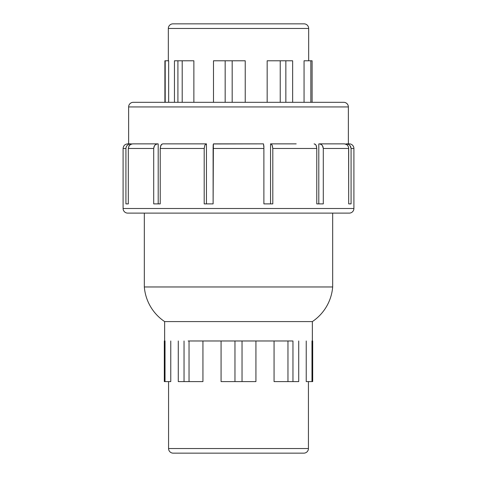 <?xml version="1.0" encoding="UTF-8"?>
<svg xmlns="http://www.w3.org/2000/svg" width="477" height="477" viewBox="0 0 477 477"><rect width="100%" height="100%" fill="white"/><g stroke="black" fill="none" stroke-linecap="round" stroke-linejoin="round"><path stroke-width="0.72" d="M164.315 381.6L164.315 340.977L164.315 381.6L165.018 381.6L165.018 340.977L165.018 381.6L164.315 381.6M173.181 453.15A4.615 4.615 0 0 1 168.566 448.535L168.566 381.6L168.566 448.535L308.434 448.535L168.566 448.535A4.615 4.615 0 0 0 173.181 453.15L303.819 453.15A4.615 4.615 0 0 0 308.434 448.535L308.434 381.6L308.434 448.535A4.615 4.615 0 0 1 303.819 453.15M133.757 102.322L343.75 102.322A4.615 4.615 0 0 1 348.365 106.937L348.365 143.869L348.365 106.937L128.635 106.937L348.365 106.937A4.615 4.615 0 0 0 343.75 102.322L133.25 102.322A4.615 4.615 0 0 0 128.635 106.937L128.635 143.869L128.635 106.937A4.615 4.615 0 0 1 133.25 102.322M304.052 23.85A4.615 4.615 0 0 1 308.667 28.465L308.667 60.782L308.667 28.465L168.333 28.465L308.667 28.465A4.615 4.615 0 0 0 304.052 23.85L172.948 23.85A4.615 4.615 0 0 0 168.333 28.465L168.333 60.782L168.333 28.465A4.615 4.615 0 0 1 172.948 23.85M312.101 60.782L312.101 102.322L312.101 60.782L310.849 60.782L310.849 102.322L310.849 60.782L312.101 60.782M156.808 143.959L157.511 143.869L155.466 144.644L154.387 145.914L153.701 148.484L128.313 148.484L129.005 145.92L130.889 144.221L132.54 143.869L130.215 144.609L129.184 145.646L128.313 148.484L128.313 203.882L125.922 203.882L125.922 148.484L126.286 146.707L127.305 145.217L128.808 144.221L131.467 143.869L128.808 144.221L127.305 145.217L126.286 146.707L125.922 148.484L123.096 148.484L123.096 208.497L353.904 208.497L353.904 148.484A4.615 4.615 0 0 0 349.289 143.869A4.615 4.615 0 0 1 353.904 148.484L351.078 148.484L351.078 203.882L348.687 203.882L348.687 148.484L323.299 148.484L323.299 203.882L316.776 203.882L316.776 148.484L272.802 148.484L272.802 203.882L263.888 203.882L263.888 148.484L213.112 148.484L213.112 203.882L204.198 203.882L204.198 148.484L160.224 148.484L160.224 203.882L153.701 203.882L153.701 148.484L128.313 148.484L128.313 203.882L125.922 203.882L125.922 148.484L123.096 148.484L123.096 208.497A4.615 4.615 0 0 0 127.711 213.112L349.289 213.112A4.615 4.615 0 0 0 353.904 208.497L123.096 208.497A4.615 4.615 0 0 0 127.711 213.112L348.753 213.112M350.72 146.725L349.695 145.217L348.192 144.221L345.533 144.012L347.494 143.994L348.931 144.609L350.076 145.646L351.078 148.484L350.714 146.713M312.357 321.587L312.357 340.977L312.357 321.587L164.643 321.587L164.643 340.977L164.643 321.587L312.357 321.587A46.162 46.162 0 0 0 332.672 286.969L144.328 286.969A46.162 46.162 0 0 0 164.643 321.587M292.532 340.977L241.1 340.977L292.532 340.977M188.147 340.977L235.9 340.977L188.147 340.977M332.672 286.969L332.672 213.112L332.672 286.969L144.328 286.969L144.328 213.112L144.328 286.969M263.888 147.465L263.471 143.869L263.882 146.23L263.888 203.882L263.888 147.769L263.888 203.882L272.802 203.882L272.802 148.484L272.14 145.223L271.496 144.221L270.548 143.869L270.548 203.882L270.548 143.869L296.199 143.869M318.797 203.882L318.797 143.869L318.797 203.882M206.452 143.869L206.452 203.882L206.452 143.869L180.801 143.869M158.203 143.869L158.203 203.882L158.203 143.869L132.54 143.869L158.203 143.869M304.058 102.322L304.058 60.782L310.849 60.782L304.058 60.782L304.058 102.322M292.645 60.782L292.645 102.322L292.645 60.782L285.854 60.782L292.645 60.782M267.168 102.322L267.168 60.782L280.232 60.782L280.232 102.322L280.232 60.782L285.854 60.782L267.168 60.782L267.168 102.322M245.232 60.782L245.232 102.322L245.232 60.782L232.174 60.782L245.232 60.782M213.487 102.322L213.487 60.782L232.174 60.782L225.168 60.782L225.168 102.322L225.168 60.782L213.487 60.782L213.487 102.322M193.877 60.782L193.877 102.322L193.877 60.782L182.196 60.782L193.877 60.782M174.457 102.322L174.457 60.782L177.915 60.782L177.915 102.322L177.915 60.782L182.196 60.782L174.457 60.782L174.457 102.322M168.661 60.782L168.661 102.322L168.661 60.782L165.203 60.782L168.661 60.782M170.772 340.977L170.772 381.6L165.018 381.6L170.772 381.6L170.772 340.977M178.285 381.6L178.285 340.977L178.285 381.6L184.039 381.6L178.285 381.6M202.934 340.977L202.934 381.6L189.035 381.6L189.035 340.977L189.035 381.6L184.039 381.6L202.934 381.6L202.934 340.977M221.072 381.6L221.072 340.977L221.072 381.6L234.964 381.6L221.072 381.6M255.928 340.977L255.928 381.6L234.964 381.6L242.036 381.6L242.036 340.977L242.036 381.6L255.928 381.6L255.928 340.977M274.066 381.6L274.066 340.977L274.066 381.6L287.965 381.6L274.066 381.6M298.715 340.977L298.715 381.6L292.961 381.6L292.961 340.977L292.961 381.6L287.965 381.6L298.715 381.6L298.715 340.977M306.228 381.6L306.228 340.977L306.228 381.6L311.982 381.6L306.228 381.6M260.579 143.869L216.421 143.869M158.203 203.882L153.701 203.882L153.701 148.484L154.017 146.707L154.924 145.169M271.222 143.994L272.319 145.646L272.802 148.484L316.776 148.484L316.364 145.914L315.661 144.644L314.093 143.869L315.196 144.221L316.054 145.217L316.776 148.484L316.776 203.882L323.299 203.882L323.299 148.484L348.687 148.484L348.371 146.707L347.477 145.217L346.111 144.221L344.46 143.869L346.839 144.644L347.989 145.914L348.609 147.578L348.687 203.882L351.078 203.882L351.078 148.484L353.904 148.484L353.904 208.497A4.615 4.615 0 0 1 349.289 213.112M319.489 143.869L321.486 144.609L322.446 145.646L323.299 148.484L322.989 146.713L322.124 145.223L320.884 144.221L319.489 143.869L344.46 143.869L319.489 143.869M213.112 147.584L213.112 203.882L213.38 143.959L263.471 143.869L213.529 143.869M160.224 203.882L160.224 148.484L160.946 145.223L161.804 144.221L162.907 143.869L206.159 143.869L204.86 145.217L204.198 148.484L204.198 203.882L213.112 203.882M303.503 453.15L173.497 453.15M130.567 143.869L127.711 143.869L130.567 143.869M349.289 143.869L346.433 143.869L349.289 143.869M213.195 144.609L213.112 148.484L263.888 148.484L263.888 147.769M162.228 143.994L160.737 145.646L160.224 148.484L204.198 148.484L204.86 145.217L206.159 143.869L162.907 143.869M154.882 145.217L156.122 144.221L157.511 143.869M173.264 23.85L303.736 23.85M164.982 60.782L165.203 102.322L165.203 60.782L164.899 60.782L164.899 102.322M182.196 102.322L182.196 60.782L182.196 102.322M285.854 102.322L285.854 60.782L285.854 102.322M232.174 102.322L232.174 60.782L232.174 102.322M287.965 340.977L287.965 381.6L287.965 340.977M311.982 340.977L311.982 381.6L312.685 381.6L311.982 381.6L311.982 340.977M312.685 340.977L312.31 340.977L312.685 340.977L312.685 381.6M164.69 340.977L164.315 340.977L164.69 340.977M184.039 340.977L184.039 381.6L184.039 340.977M241.1 340.977L235.9 340.977L241.1 340.977M234.964 340.977L234.964 381.6L234.964 340.977M123.096 148.484C123.376 145.688 124.914 144.149 127.711 143.869"/></g></svg>
